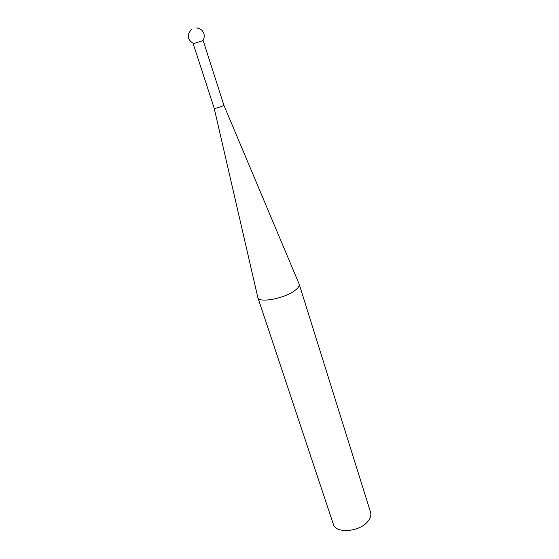 <?xml version="1.0" encoding="UTF-8"?>
<svg xmlns="http://www.w3.org/2000/svg" width="559" height="559" viewBox="0 0 559 559"><rect width="100%" height="100%" fill="white"/><g stroke="black" fill="none" stroke-linecap="round" stroke-linejoin="round"><path stroke-width="0.84" d="M214.223 108.355L214.23 108.376C215.634 108.39 218.429 107.601 222.608 106L223.907 105.246L203.148 40.534L202.686 40.709C204.217 38.501 204.608 36.104 203.86 33.533C202.512 30.018 199.961 28.16 196.202 27.95M223.907 105.26L299.184 284.182C299.652 285.915 298.213 288.025 294.859 290.519C284.391 298.597 258.677 303.348 257.846 297.528L214.23 108.383L193.211 43.749L202.686 40.709M257.846 297.528L333.36 524.237C335.582 533.817 359.451 532.077 367.78 521.477C370.47 518.228 371.393 515.146 370.547 512.226L299.184 284.182M191.409 29.529C186.538 35.14 187.3 39.836 193.687 43.616"/></g></svg>
